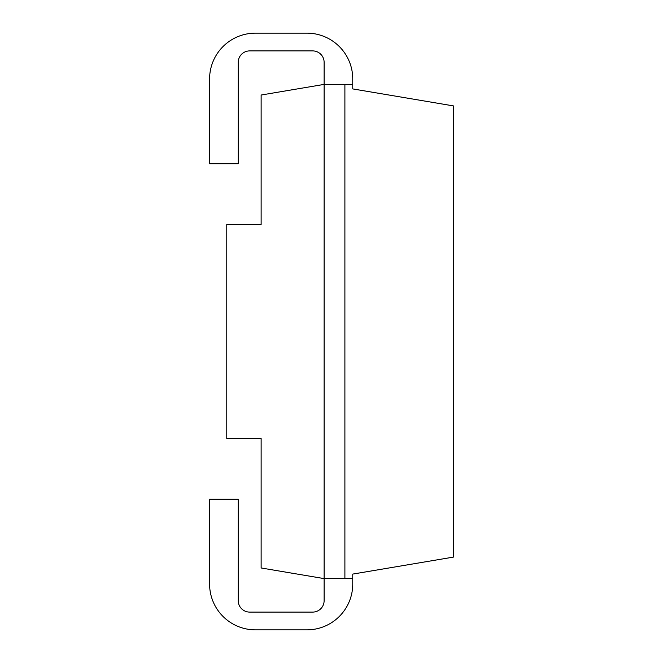<?xml version="1.0" encoding="UTF-8"?>
<svg xmlns="http://www.w3.org/2000/svg" width="663" height="663" viewBox="0 0 663 663"><rect width="100%" height="100%" fill="white"/><g stroke="black" fill="none" stroke-linecap="round" stroke-linejoin="round"><path stroke-width="0.99" d="M352.749 84.4L324.124 84.4L261.131 95.024L261.131 224.417L226.771 224.417L226.771 438.583L261.131 438.583L261.131 567.976L324.124 578.6L324.124 600.645A11.453 11.453 0 0 1 312.671 612.098L249.678 612.098A11.453 11.453 0 0 1 238.224 600.645L238.224 499.289L209.591 499.289L209.591 584.037A45.813 45.813 0 0 0 255.404 629.85L306.944 629.85A45.813 45.813 0 0 0 352.749 584.037L352.749 574.083L453.409 557.102L453.409 105.898L352.749 88.917L352.749 78.963A45.813 45.813 0 0 0 306.944 33.15L255.404 33.15A45.813 45.813 0 0 0 209.591 78.963L209.591 163.711L238.224 163.711L238.224 62.355A11.453 11.453 0 0 1 249.678 50.902L312.671 50.902A11.453 11.453 0 0 1 324.124 62.355L324.124 578.6L352.749 578.6M344.893 84.4L344.893 578.6"/></g></svg>
